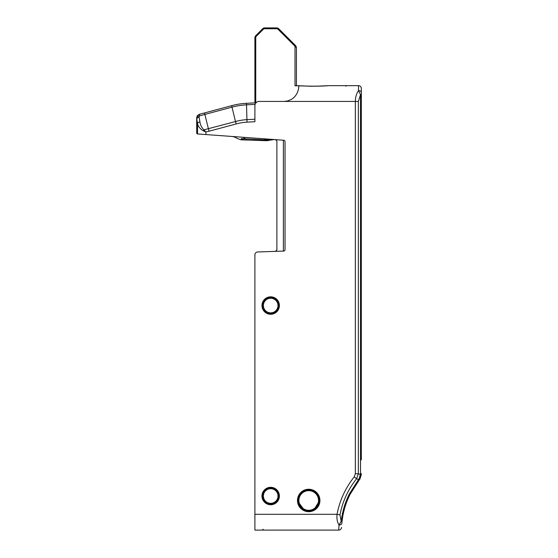 <?xml version="1.0" encoding="UTF-8"?>
<svg xmlns="http://www.w3.org/2000/svg" width="558" height="558" viewBox="0 0 558 558"><rect width="100%" height="100%" fill="white"/><g stroke="black" fill="none" stroke-linecap="round" stroke-linejoin="round"><path stroke-width="0.84" d="M271.083 139.312L270.686 139.291C266.522 139.423 264.339 139.263 264.129 138.809L264.115 138.809M254.846 139.354L241.258 138.579M267.533 140.058L254.866 139.354L254.678 140.295L249.907 140.128L266.919 140.721L270.023 140.197L267.533 140.058L271.314 139.333M254.901 59.476L254.901 42.527M254.901 102.958L254.901 37.679L254.901 102.958L255.773 103.097M294.987 46.23L295.594 45.637A2.825 2.825 0 0 0 295.587 45.63L295.594 45.637A2.825 2.825 0 0 0 295.587 45.63L278.686 28.73A2.825 2.825 0 0 0 276.684 27.9L278.686 28.73A2.825 2.825 0 0 0 276.684 27.9L264.68 27.9A2.825 2.825 0 0 0 262.679 28.73L264.68 27.9A2.825 2.825 0 0 0 262.679 28.73L255.724 35.684A2.825 2.825 0 0 0 254.901 37.679L255.745 37.679A1.974 1.974 0 0 1 256.324 36.284L263.278 29.33A1.974 1.974 0 0 1 264.68 28.744L276.684 28.744A1.974 1.974 0 0 1 278.086 29.33L294.987 46.23A1.974 1.974 0 0 1 295.001 46.244L296.417 47.625L295.607 45.651L295.001 46.244L295.001 85.786L298.746 85.786A15.38 15.38 0 0 1 298.439 89.336M250.193 140.135L250.082 140.135C237.973 139.702 238.008 139.702 250.193 140.135M249.37 140.107L241.196 139.486M241.607 139.828L249.231 140.107M299.479 503.825L303.168 508.575L299.353 503.449A9.814 9.814 0 0 1 308.365 490.663A9.814 9.814 0 0 1 318.241 502.786L315.124 507.892L318.144 503.17M283.38 140.211L283.38 251.079L257.622 251.979L283.666 251.072A1.409 1.409 0 0 0 285.033 249.656L285.033 141.641A1.409 1.409 0 0 0 283.722 140.239L197.302 133.934L196.793 133.376L197.546 133.948L197.546 123.548C197.957 126.241 199.876 128.668 203.293 130.83L205.895 131.967L203.928 129.868A2.825 0.739 123.1 0 0 203.293 130.83M257.622 251.979A2.825 2.825 0 0 0 254.901 254.804L254.901 269.465M196.695 118.422L196.688 132.992M275.526 251.351L276.887 249.942L276.887 141.048L275.575 139.639M341.81 523.341L342.626 517.182L341.81 523.341A2.825 1.904 -174.6 0 1 338.999 524.98C337.262 522.225 336.614 518.668 337.046 514.316C336.614 518.668 337.262 522.225 338.999 524.98L338.706 530.1L254.901 530.1L254.901 254.804M203.928 129.868C201.591 127.475 200.259 124.811 199.931 121.881A2.825 1.709 172.3 0 0 197.546 123.548L196.821 119.154A2.825 2.12 168.5 0 1 199.108 117.089L199.611 114.251L204.486 112.946L209.02 131.221L236.153 123.953L235.49 121.532L203.928 129.868M199.931 121.881L199.108 117.089M196.695 118.163A2.825 2.183 2.5 0 1 196.695 118.052A2.825 2.183 2.5 0 1 199.004 116.015L201.033 115.485A7293.492 2.267 -15.4 0 1 204.953 114.404L232.079 107.129A60.878 52.682 -9 0 1 246.531 104.841L246.922 119.635A48.051 41.578 -9.4 0 0 235.49 121.532L231.647 105.671L204.486 112.946M202.7 113.42L231.647 105.671M196.695 118.08A2.825 2.176 2.2 0 0 196.695 118.094L196.695 118.052C197.162 116.524 196.507 115.562 199.611 114.251M231.682 105.657A62.196 53.826 -9 0 1 246.455 103.314L254.901 102.874L246.455 103.314A62.196 53.826 -9 0 0 231.682 105.657L232.079 107.129M246.496 103.314L246.573 104.834L255.097 104.388L254.901 105.79M254.901 110.4L254.901 119.217L246.922 119.635L247.061 122.132L254.901 121.721L254.901 119.217M298.746 85.786C299.06 86.267 298.628 95.027 291.492 99.31L287.593 100.977L284.036 101.437L259.135 101.437A4.234 4.234 0 0 0 254.901 105.671L254.901 121.721M295.001 85.786L296.417 85.667L296.417 47.618M270.686 503.33A7.31 7.31 0 0 1 264.353 492.365A7.31 7.31 0 0 1 277.012 492.365A7.31 7.31 0 0 1 270.686 503.33A7.31 7.31 0 0 1 263.376 496.02A7.31 7.31 0 0 1 270.686 488.71A7.31 7.31 0 0 1 277.989 496.02A7.31 7.31 0 0 1 270.686 503.33A7.31 7.31 0 0 1 263.376 496.02A7.31 7.31 0 0 1 270.686 488.71A7.31 7.31 0 0 1 277.989 496.02A7.31 7.31 0 0 1 270.686 503.33M270.686 312.857A7.31 7.31 0 0 1 264.353 301.892A7.31 7.31 0 0 1 277.012 301.892A7.31 7.31 0 0 1 270.686 312.857A7.31 7.31 0 0 1 263.376 305.547A7.31 7.31 0 0 1 270.686 298.237A7.31 7.31 0 0 1 277.989 305.547A7.31 7.31 0 0 1 270.686 312.857A7.31 7.31 0 0 1 263.376 305.547A7.31 7.31 0 0 1 270.686 298.237A7.31 7.31 0 0 1 277.989 305.547A7.31 7.31 0 0 1 270.686 312.857M270.686 504.746A8.719 8.719 0 0 0 278.233 491.661A8.719 8.719 0 0 0 263.132 491.661A8.719 8.719 0 0 0 270.686 504.746M270.686 314.266A8.719 8.719 0 0 0 278.233 301.187A8.719 8.719 0 0 0 263.132 301.187A8.719 8.719 0 0 0 270.686 314.266M345.765 86.218L346.33 85.653L329.101 85.653L358.515 85.653L329.101 85.653C319.12 86.323 308.218 86.323 296.403 85.653L303.168 85.918C312.201 86.357 320.843 86.274 329.101 85.653L319.72 86.058M361.333 459.931L361.333 88.478A2.825 2.825 0 0 0 358.515 85.653L358.515 90.577L360.51 94.7L358.515 90.577C356.443 93.646 355.39 97.266 355.341 101.437L355.341 473.742L354.253 476.86L356.59 478.736L358.557 479.489L349.385 493.914A80.052 80.052 0 0 0 341.81 517.043L341.189 521.339L338.999 524.98L340.631 522.434M305.254 509.656L304.787 509.468L305.254 509.656M304.508 509.342L303.168 508.575L304.508 509.342M308.707 511.7A11.23 11.23 0 0 0 318.43 494.855A11.23 11.23 0 0 0 298.983 494.855A11.23 11.23 0 0 0 308.707 511.7M298.893 500.47A9.814 9.814 0 0 1 308.707 490.656A9.814 9.814 0 0 1 318.52 500.47A9.814 9.814 0 0 1 308.707 510.284A9.814 9.814 0 0 1 298.893 500.47M314.921 508.066L313.54 509.008L314.921 508.066M313.205 509.196L312.801 509.391L313.205 509.196M342.012 521.451L341.189 521.339L339.989 514.874A82.221 82.221 0 0 1 356.59 478.736L358.341 473.742L358.341 101.437L360.51 94.7L361.333 94.7L361.333 105.427M360.51 94.7L360.51 473.63L359.226 478.562L360.468 474.495L358.341 473.742L355.341 473.742M361.333 453.863L361.333 382.99M361.333 176.293L361.333 196.067M361.333 273.001L361.333 286.282M361.333 369.291L361.333 376.922M358.515 90.577A2.825 1.946 -0 0 1 361.333 92.523L361.333 94.7M361.333 363.223L361.333 292.35M342.626 517.182L341.81 517.043L342.626 517.182A79.222 79.222 0 0 1 350.124 494.283L359.219 479.985L358.557 479.489L359.226 478.562L359.91 479.12L361.277 474.781L361.333 473.63L361.277 474.781L360.468 474.495M359.226 478.562L359.91 479.12L359.219 479.985M351.707 491.277L350.124 494.283L349.385 493.914M341.531 527.401A2.825 2.825 0 0 1 338.706 530.1A2.825 2.825 0 0 0 341.531 527.401A2.825 2.825 0 0 1 338.706 530.1M354.253 476.86A85.214 85.214 0 0 0 337.046 514.316L339.989 514.874M244.969 138.789A9.884 4.855 94.2 0 0 242.597 137.233M261.59 31.018L256.324 36.284L255.724 35.684M209.02 131.221L205.895 131.967L205.895 134.562M246.531 104.841L246.455 103.314L246.573 104.834M255.745 103.097L255.745 37.679M262.679 28.73L260.642 30.767L262.679 28.73L263.278 29.33M264.618 27.9L263.334 28.235L264.68 27.9L264.68 28.744M277.884 28.165L276.684 27.9L278.03 28.235L276.684 27.9L276.684 28.744M278.686 28.73L280.723 30.767L278.686 28.73L278.086 29.33M236.153 123.953A45.882 39.702 -9.4 0 1 247.061 122.132M270.686 503.951A7.931 7.931 0 0 0 278.609 496.02A7.931 7.931 0 0 0 270.686 488.09A7.931 7.931 0 0 0 262.755 496.02A7.931 7.931 0 0 0 270.686 503.951M270.686 313.477A7.931 7.931 0 0 0 278.609 305.547A7.931 7.931 0 0 0 270.686 297.616A7.931 7.931 0 0 0 262.755 305.547A7.931 7.931 0 0 0 270.686 313.477M284.036 101.437L358.341 101.437M308.707 510.905A10.435 10.435 0 0 0 319.141 500.47A10.435 10.435 0 0 0 308.707 490.036A10.435 10.435 0 0 0 298.272 500.47A10.435 10.435 0 0 0 308.707 510.905M337.046 514.316L254.901 514.316M360.51 473.63L361.333 473.63M265.936 140.337L266.257 140.7M231.772 136.445L231.772 136.445C230.573 136.271 234.988 136.619 236.885 138.328L240.826 139.8M270.016 140.191L274.313 139.549M197.365 115.841L197.002 116.538M263.46 28.172L264.68 27.9M296.368 47.123L296.235 46.635M307.57 86.141L312.208 86.253M316.532 86.19L329.101 85.653M263.181 529.256L262.337 530.1"/></g></svg>
